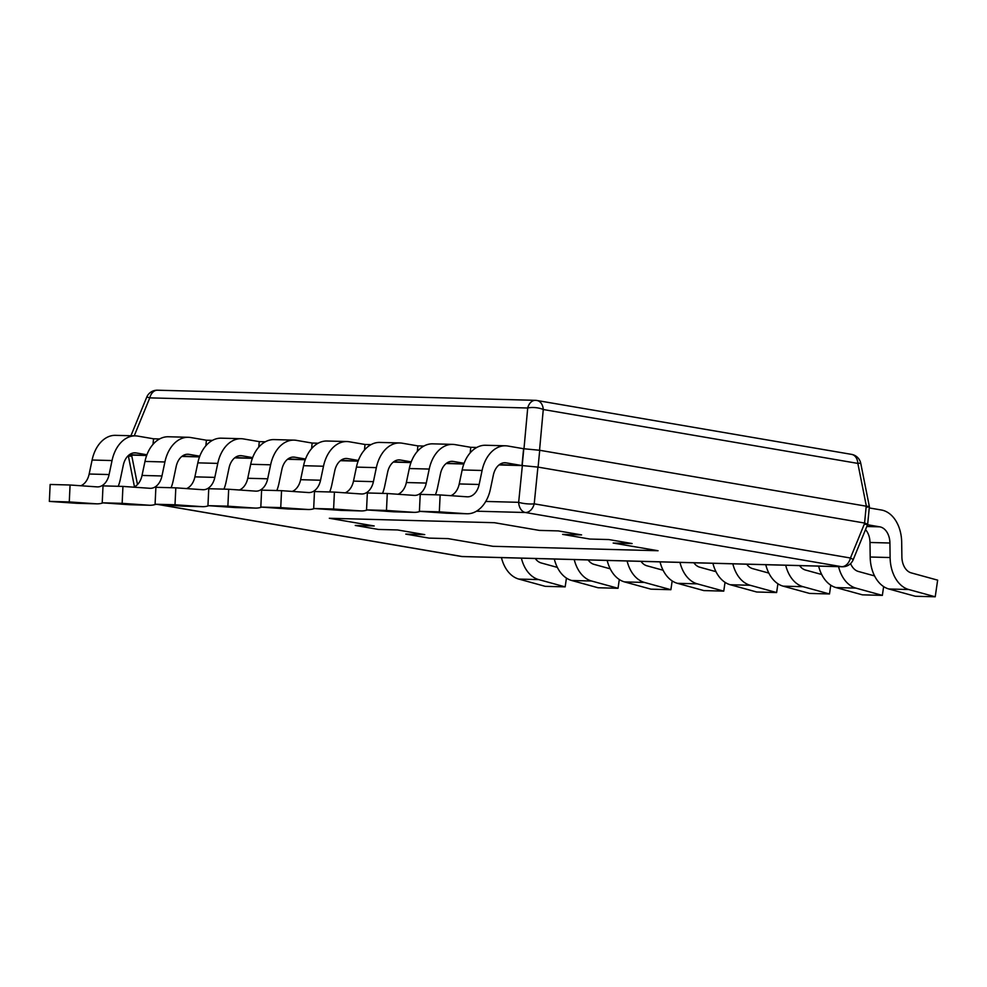 <?xml version="1.0" encoding="UTF-8"?>
<svg xmlns="http://www.w3.org/2000/svg" width="987" height="987" viewBox="0 0 987 987"><rect width="100%" height="100%" fill="white"/><g stroke="black" fill="none" stroke-linecap="round" stroke-linejoin="round"><path stroke-width="1.48" d="M329.325 518.274L494.425 522.703L539.321 530.401L558.26 530.907L581.59 534.905L562.639 534.386L581.59 534.905L558.26 530.907L539.321 530.401L494.425 522.703L329.325 518.274L374.209 525.972L329.325 518.274M355.258 525.454L374.209 525.972L355.258 525.454L378.589 529.451L397.539 529.957L424.743 534.621L405.793 534.115L424.743 534.621L397.539 529.957L378.589 529.451L355.258 525.454M429.111 538.112L405.793 534.115L429.111 538.112L448.061 538.618L429.111 538.112M492.957 546.304L448.061 538.618L492.957 546.304L658.058 550.734L492.957 546.304M613.161 543.047L658.058 550.734L613.161 543.047L632.112 543.553L613.161 543.047M608.794 539.556L632.112 543.553L608.794 539.556L589.844 539.05L562.639 534.386L589.844 539.05L608.794 539.556M499.496 464.581L521.987 465.556L523.603 448.727L539.716 450.282L538.088 467.11L522.357 465.58L518.656 502.321A11.301 7.847 91.5 0 0 525.405 512.512A11.301 8.093 -80.3 0 0 534.214 503.839A11.301 2.467 -174.2 0 1 518.656 502.321L485.752 501.445M129.433 454.662L146.656 455.488L131.616 455.106C127.311 455.661 127.187 456.031 131.271 456.191M181.83 456.438L199.522 456.907L182.299 456.08M234.696 457.857L252.388 458.326L235.165 457.499M287.562 459.276L305.254 459.745L288.031 458.918M340.429 460.682L358.121 461.163L340.897 460.324M393.295 462.101L410.974 462.582L393.764 461.743M446.161 463.52L463.841 464.001L446.63 463.162M499.027 464.939L522.357 465.58M128.298 455.599L134.454 486.825M462.755 556.569A11.301 7.847 -88.5 0 1 461.978 556.495A11.301 8.093 99.7 0 1 461.151 556.421A11.301 11.301 0 0 0 462.755 556.569L842.404 566.76A11.301 11.301 0 0 0 853.175 559.74A11.301 0.827 -157.7 0 0 850.449 558.013A11.301 8.093 99.7 0 1 841.627 566.686A11.301 7.847 91.5 0 0 842.404 566.76M538.088 467.11L864.748 523.073L850.449 558.013L534.214 503.839L537.915 467.098M539.716 450.282L866.376 506.22C870.448 506.38 870.337 506.738 866.018 507.306M860.75 463.31A11.301 11.301 0 0 0 851.571 454.378A11.301 8.093 99.7 0 1 857.851 463.409A11.301 0.728 -11.3 0 1 860.75 463.31L869.374 506.602L867.659 524.393L853.175 559.74M864.402 524.171C868.597 524.813 868.708 524.455 864.748 523.073M536.163 400.414A11.301 7.847 91.5 0 0 535.386 400.34A11.301 7.847 91.5 0 0 527.712 408.001A11.301 4.022 5.2 0 1 543.269 409.519A11.301 8.093 -80.3 0 0 536.99 400.5L851.571 454.378M153.01 444.347L153.553 438.796L159.573 438.956M205.876 445.766L206.406 440.214L212.439 440.375M258.742 447.185L259.273 441.633L265.306 441.794M311.608 448.604L312.139 443.052L318.172 443.212M364.474 450.023L365.005 444.471L371.038 444.631M417.341 451.441L417.871 445.89L423.904 446.05M470.207 452.86L470.737 447.308L476.77 447.469M157.464 390.21A11.301 11.301 0 0 0 146.705 397.218A11.301 0.827 22.3 0 1 149.777 397.872A11.301 7.847 -88.5 0 1 157.464 390.21L535.386 400.34A11.301 11.301 0 0 1 536.99 400.5M92.112 460.016A33.903 23.54 -88.5 0 1 115.541 435.341L135.466 435.872A33.903 23.54 91.5 0 0 112.037 460.559L92.112 460.016L89.163 474.019L109.101 474.55A16.952 11.77 -88.5 0 1 97.38 486.899A16.952 11.77 -88.5 0 1 97.022 486.875L70.077 484.999L69.275 501.927L96.22 503.802A33.903 23.54 91.5 0 0 96.923 503.839A33.903 23.54 91.5 0 0 102.993 502.864M80.823 485.752A16.952 11.77 91.5 0 0 89.163 474.019M70.077 484.999L50.152 484.469L49.35 501.396L76.295 503.271A33.903 23.54 -88.5 0 0 76.998 503.308L96.923 503.839M153.553 438.796L137.798 436.106A33.903 23.54 91.5 0 0 135.466 435.872M118.23 486.295A33.903 23.54 91.5 0 0 120.352 479.164L123.301 465.161A16.952 11.77 -88.5 0 1 135.009 452.823A16.952 11.77 -88.5 0 1 136.181 452.934L146.915 454.773M49.35 501.396L69.275 501.927M109.101 474.55L112.037 460.559M144.978 461.435A33.903 23.54 -88.5 0 1 168.407 436.76L188.332 437.29A33.903 23.54 91.5 0 0 164.903 461.978L144.978 461.435L142.029 475.438L161.954 475.968A16.952 11.77 -88.5 0 1 150.246 488.318A16.952 11.77 -88.5 0 1 149.888 488.294L122.943 486.418L122.141 503.345L149.086 505.221A33.903 23.54 91.5 0 0 149.79 505.258A33.903 23.54 91.5 0 0 155.86 504.283M133.689 487.171A16.952 11.77 91.5 0 0 142.029 475.438M122.943 486.418L103.018 485.888L102.216 502.815L129.161 504.69A33.903 23.54 -88.5 0 0 129.865 504.727L149.79 505.258M206.406 440.214L190.664 437.525A33.903 23.54 91.5 0 0 188.332 437.29M171.096 487.714A33.903 23.54 91.5 0 0 173.219 480.57L176.167 466.58A16.952 11.77 -88.5 0 1 187.875 454.242A16.952 11.77 -88.5 0 1 189.048 454.353L199.781 456.191M102.216 502.815L122.141 503.345M161.954 475.968L164.903 461.978M197.832 462.854A33.903 23.54 -88.5 0 1 221.273 438.179L241.198 438.709A33.903 23.54 91.5 0 0 217.769 463.397L197.832 462.854L194.895 476.857L214.821 477.387A16.952 11.77 -88.5 0 1 203.112 489.725A16.952 11.77 -88.5 0 1 202.754 489.712L175.809 487.837L175.007 504.764L201.953 506.639A33.903 23.54 91.5 0 0 202.656 506.676A33.903 23.54 91.5 0 0 208.726 505.702M186.555 488.59A16.952 11.77 91.5 0 0 194.895 476.857M175.809 487.837L155.884 487.307L155.082 504.234L182.027 506.109A33.903 23.54 -88.5 0 0 182.731 506.146L202.656 506.676M259.273 441.633L243.53 438.944A33.903 23.54 91.5 0 0 241.198 438.709M223.963 489.133A33.903 23.54 91.5 0 0 226.085 481.989L229.033 467.998A16.952 11.77 -88.5 0 1 240.742 455.661A16.952 11.77 -88.5 0 1 241.914 455.772L252.647 457.61M155.082 504.234L175.007 504.764M214.821 477.387L217.769 463.397M250.698 464.272A33.903 23.54 -88.5 0 1 274.139 439.597L294.064 440.128A33.903 23.54 91.5 0 0 270.623 464.815L250.698 464.272L247.762 478.276L267.687 478.806A16.952 11.77 -88.5 0 1 255.978 491.144A16.952 11.77 -88.5 0 1 255.621 491.131L228.676 489.256L227.874 506.183L254.819 508.058A33.903 23.54 91.5 0 0 255.522 508.095A33.903 23.54 91.5 0 0 261.592 507.121M239.409 489.996A16.952 11.77 91.5 0 0 247.762 478.276M228.676 489.256L208.75 488.725L207.949 505.652L234.894 507.528A33.903 23.54 -88.5 0 0 235.597 507.565L255.522 508.095M312.139 443.052L296.396 440.362A33.903 23.54 91.5 0 0 294.064 440.128M276.829 490.551A33.903 23.54 91.5 0 0 278.951 483.408L281.887 469.417A16.952 11.77 -88.5 0 1 293.608 457.08A16.952 11.77 -88.5 0 1 294.78 457.191L305.514 459.029M207.949 505.652L227.874 506.183M267.687 478.806L270.623 464.815M303.564 465.691A33.903 23.54 -88.5 0 1 327.005 441.016L346.93 441.547A33.903 23.54 91.5 0 0 323.489 466.234L303.564 465.691L300.628 479.694L320.553 480.225A16.952 11.77 -88.5 0 1 308.832 492.562A16.952 11.77 -88.5 0 1 308.487 492.55L281.542 490.675L280.74 507.602L307.685 509.477A33.903 23.54 91.5 0 0 308.388 509.514A33.903 23.54 91.5 0 0 314.446 508.539M292.275 491.415A16.952 11.77 91.5 0 0 300.628 479.694M281.542 490.675L261.617 490.132L260.815 507.071L287.76 508.947A33.903 23.54 -88.5 0 0 288.451 508.984L308.388 509.514M365.005 444.471L349.262 441.769A33.903 23.54 91.5 0 0 346.93 441.547M329.683 491.958A33.903 23.54 91.5 0 0 331.817 484.827L334.753 470.836A16.952 11.77 -88.5 0 1 346.474 458.486A16.952 11.77 -88.5 0 1 347.646 458.61L358.38 460.448M260.815 507.071L280.74 507.602M320.553 480.225L323.489 466.234M356.43 467.11A33.903 23.54 -88.5 0 1 379.872 442.423L399.797 442.966A33.903 23.54 91.5 0 0 376.355 467.641L356.43 467.11L353.494 481.113L373.419 481.644A16.952 11.77 -88.5 0 1 361.698 493.981A16.952 11.77 -88.5 0 1 361.353 493.969L334.408 492.094L333.606 509.021L360.551 510.896A33.903 23.54 91.5 0 0 361.242 510.933A33.903 23.54 91.5 0 0 367.312 509.958M345.142 492.834A16.952 11.77 91.5 0 0 353.494 481.113M334.408 492.094L314.483 491.551L313.681 508.49L340.626 510.365A33.903 23.54 -88.5 0 0 341.317 510.402L361.242 510.933M417.871 445.89L402.128 443.188A33.903 23.54 91.5 0 0 399.797 442.966M382.549 493.377A33.903 23.54 91.5 0 0 384.683 486.246L387.62 472.255A16.952 11.77 -88.5 0 1 399.34 459.905A16.952 11.77 -88.5 0 1 400.512 460.028L411.246 461.867M313.681 508.49L333.606 509.021M373.419 481.644L376.355 467.641M409.297 468.529A33.903 23.54 -88.5 0 1 432.738 443.842L452.663 444.384A33.903 23.54 91.5 0 0 429.222 469.059L409.297 468.529L406.36 482.532L426.285 483.062A16.952 11.77 -88.5 0 1 414.565 495.4A16.952 11.77 -88.5 0 1 414.219 495.388L387.274 493.512L386.472 510.439L413.417 512.315A33.903 23.54 91.5 0 0 414.108 512.352A33.903 23.54 91.5 0 0 420.178 511.377M398.008 494.253A16.952 11.77 91.5 0 0 406.36 482.532M387.274 493.512L367.349 492.969L366.535 509.909L393.492 511.784A33.903 23.54 -88.5 0 0 394.183 511.821L414.108 512.352M470.737 447.308L454.995 444.606A33.903 23.54 91.5 0 0 452.663 444.384M435.415 494.795A33.903 23.54 91.5 0 0 437.549 487.664L440.486 473.674A16.952 11.77 -88.5 0 1 452.206 461.324A16.952 11.77 -88.5 0 1 453.366 461.447L464.112 463.285M366.535 509.909L386.472 510.439M426.285 483.062L429.222 469.059M462.163 469.948A33.903 23.54 -88.5 0 1 485.604 445.26L505.529 445.803A33.903 23.54 91.5 0 0 482.088 470.478L462.163 469.948L459.226 483.938L479.151 484.481A16.952 11.77 -88.5 0 1 467.431 496.819A16.952 11.77 -88.5 0 1 467.085 496.806L440.14 494.931L439.326 511.858L466.283 513.733A33.903 23.54 91.5 0 0 466.974 513.771A33.903 23.54 91.5 0 0 490.416 489.083L493.352 475.092A16.952 11.77 -88.5 0 1 505.073 462.743A16.952 11.77 -88.5 0 1 506.232 462.866L521.987 465.556M450.874 495.671A16.952 11.77 91.5 0 0 459.226 483.938M440.14 494.931L420.215 494.388L419.401 511.328L446.358 513.203A33.903 23.54 -88.5 0 0 447.049 513.228L466.974 513.771M523.603 448.727L507.861 446.025A33.903 23.54 91.5 0 0 505.529 445.803M419.401 511.328L439.326 511.858M479.151 484.481L482.088 470.478M890.114 557.544L889.916 543.01L869.991 542.48L870.189 557.013L890.114 557.544A33.903 23.54 91.5 0 0 908.793 589.535L935.22 596.79L937.65 580.146L911.223 572.879A16.952 11.77 -88.5 0 1 901.884 556.89L901.686 542.356A33.903 23.54 91.5 0 0 881.391 510.008L869.239 507.935M867.511 524.739L879.762 526.836A16.952 11.77 -88.5 0 1 889.916 543.01M869.991 542.48A16.952 11.77 91.5 0 0 865.513 529.624M935.22 596.79L915.294 596.259L888.868 588.992A33.903 23.54 -88.5 0 1 870.189 557.013M874.544 575.914L858.357 571.461A16.952 11.77 -88.5 0 1 850.584 563.565M883.636 586.611L882.353 595.383L855.926 588.116A33.903 23.54 91.5 0 1 838.568 566.661M882.353 595.383L862.428 594.84L836.001 587.573A33.903 23.54 -88.5 0 1 818.642 566.119M821.677 574.496L805.491 570.042A16.952 11.77 -88.5 0 1 799.593 565.613M830.77 585.192L829.487 593.964L803.06 586.697A33.903 23.54 91.5 0 1 785.701 565.243M829.487 593.964L809.562 593.421L783.135 586.155A33.903 23.54 -88.5 0 1 765.776 564.7M768.824 573.077L752.625 568.623A16.952 11.77 -88.5 0 1 746.727 564.194M777.904 583.773L776.621 592.545L750.194 585.279A33.903 23.54 91.5 0 1 732.835 563.824M776.621 592.545L756.696 592.003L730.269 584.736A33.903 23.54 -88.5 0 1 712.91 563.281M715.957 571.658L699.758 567.204A16.952 11.77 -88.5 0 1 693.861 562.775M725.038 582.355L723.755 591.127L697.328 583.86A33.903 23.54 91.5 0 1 679.969 562.405M723.755 591.127L703.83 590.584L677.403 583.317A33.903 23.54 -88.5 0 1 660.044 561.862M663.091 570.239L646.892 565.785A16.952 11.77 -88.5 0 1 640.995 561.356M672.172 580.936L670.889 589.708L644.462 582.441A33.903 23.54 91.5 0 1 627.103 560.986M670.889 589.708L650.964 589.165L624.537 581.911A33.903 23.54 -88.5 0 1 607.178 560.443M610.225 568.82L594.026 564.367A16.952 11.77 -88.5 0 1 588.129 559.937M619.305 579.517L618.035 588.289L591.595 581.022A33.903 23.54 91.5 0 1 574.237 559.567M618.035 588.289L598.097 587.758L571.67 580.492A33.903 23.54 -88.5 0 1 554.312 559.037M557.359 567.402L541.16 562.948A16.952 11.77 -88.5 0 1 535.275 558.519M566.439 578.098L565.169 586.87L538.729 579.603A33.903 23.54 91.5 0 1 521.37 558.148M565.169 586.87L545.243 586.34L518.804 579.073A33.903 23.54 -88.5 0 1 501.445 557.618M158.043 504.443L461.978 556.495L841.627 566.686L525.405 512.512L476.45 511.204M131.616 455.106L137.489 484.555M523.801 448.727L522.185 465.568M866.204 506.208L864.587 523.036M539.544 450.245L543.269 409.519L857.851 463.409L866.376 506.22M134.232 435.835L149.777 397.872L527.712 408.001L523.986 448.727M133.85 452.873L136.181 452.934M96.22 503.802L76.295 503.271M186.716 454.291L189.048 454.353M149.086 505.221L129.161 504.69M239.57 455.71L241.914 455.772M201.953 506.639L182.027 506.109M292.436 457.129L294.78 457.191M254.819 508.058L234.894 507.528M345.302 458.548L347.646 458.61M307.685 509.477L287.76 508.947M398.168 459.967L400.512 460.028M360.551 510.896L340.626 510.365M451.034 461.385L453.366 461.447M413.417 512.315L393.492 511.784M503.901 462.804L506.232 462.866M466.283 513.733L446.358 513.203M879.762 526.836L866.796 526.49M888.868 588.992L908.793 589.535M836.001 587.573L855.926 588.116M783.135 586.155L803.06 586.697M730.269 584.736L750.194 585.279M677.403 583.317L697.328 583.86M624.537 581.911L644.462 582.441M571.67 580.492L591.595 581.022M518.804 579.073L538.729 579.603M146.705 397.218L130.926 435.748M157.451 504.394L461.151 556.421"/></g></svg>
